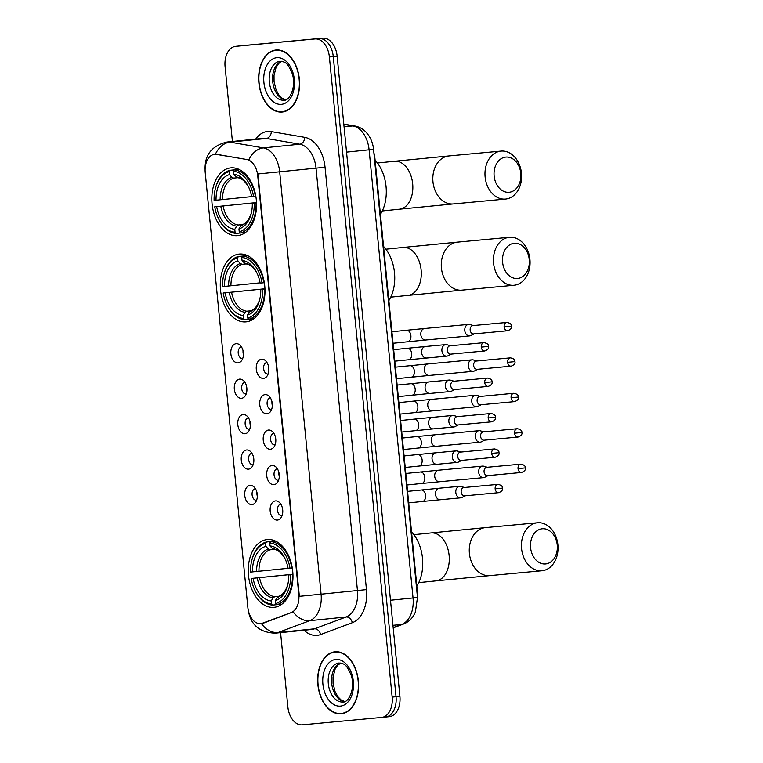 <?xml version="1.0" encoding="UTF-8"?>
<svg xmlns="http://www.w3.org/2000/svg" width="763" height="763" viewBox="0 0 763 763"><rect width="100%" height="100%" fill="white"/><g stroke="black" fill="none" stroke-linecap="round" stroke-linejoin="round"><path stroke-width="1.14" d="M245.953 321.862A34.058 22.203 -95.8 0 0 246.067 321.852A34.058 22.203 -95.8 0 0 264.732 285.81A34.058 22.203 -95.8 0 0 239.305 254.069A34.058 22.203 -95.8 0 0 239.191 254.079A34.058 22.203 -95.8 0 0 220.526 290.121A34.058 22.203 -95.8 0 0 245.953 321.862M237.503 235.653A34.058 22.203 -95.8 0 0 237.617 235.643A34.058 22.203 -95.8 0 0 256.282 199.61A34.058 22.203 -95.8 0 0 230.855 167.87A34.058 22.203 -95.8 0 0 230.741 167.879A34.058 22.203 -95.8 0 0 212.076 203.912A34.058 22.203 -95.8 0 0 237.503 235.653M273.946 607.329A34.058 22.203 -95.8 0 0 274.06 607.319A34.058 22.203 -95.8 0 0 292.725 571.287A34.058 22.203 -95.8 0 0 267.298 539.546A34.058 22.203 -95.8 0 0 267.184 539.555A34.058 22.203 -95.8 0 0 248.519 575.588A34.058 22.203 -95.8 0 0 273.946 607.329M275.51 500.9A9.642 6.285 84.2 0 1 278.848 501.949A9.642 6.285 84.2 0 1 280.507 518.373A9.642 6.285 84.2 0 1 277.389 520.08A9.642 6.285 84.2 0 1 270.188 511.076A9.642 6.285 84.2 0 1 275.51 500.9M280.87 504.229A5.78 3.767 -95.8 0 0 280.736 504.238A5.78 3.767 -95.8 0 0 277.541 510.361A5.78 3.767 -95.8 0 0 281.862 515.75A5.78 3.767 -95.8 0 0 281.881 515.75A5.78 3.767 -95.8 0 0 282.043 515.731M272.038 465.468A9.642 6.285 84.2 0 1 275.367 466.517A9.642 6.285 84.2 0 1 277.036 482.95A9.642 6.285 84.2 0 1 273.917 484.648A9.642 6.285 84.2 0 1 266.716 475.645A9.642 6.285 84.2 0 1 272.038 465.468M277.398 468.806A5.78 3.767 -95.8 0 0 277.255 468.816A5.78 3.767 -95.8 0 0 274.07 474.929A5.78 3.767 -95.8 0 0 278.39 480.328A5.78 3.767 -95.8 0 0 278.409 480.318A5.78 3.767 -95.8 0 0 278.562 480.299M268.566 430.036A9.642 6.285 84.2 0 1 271.895 431.095A9.642 6.285 84.2 0 1 273.564 447.519A9.642 6.285 84.2 0 1 270.445 449.226A9.642 6.285 84.2 0 1 263.245 440.213A9.642 6.285 84.2 0 1 268.566 430.036M273.927 433.374A5.78 3.767 -95.8 0 0 273.783 433.384A5.78 3.767 -95.8 0 0 270.598 439.507A5.78 3.767 -95.8 0 0 274.909 444.896A5.78 3.767 -95.8 0 0 274.938 444.896A5.78 3.767 -95.8 0 0 275.09 444.877M265.085 394.614A9.642 6.285 84.2 0 1 268.423 395.663A9.642 6.285 84.2 0 1 270.092 412.087A9.642 6.285 84.2 0 1 266.974 413.794A9.642 6.285 84.2 0 1 259.773 404.791A9.642 6.285 84.2 0 1 265.085 394.614M270.455 397.943A5.78 3.767 -95.8 0 0 270.312 397.952A5.78 3.767 -95.8 0 0 267.126 404.075A5.78 3.767 -95.8 0 0 271.437 409.464A5.78 3.767 -95.8 0 0 271.456 409.464A5.78 3.767 -95.8 0 0 271.618 409.445M261.614 359.182A9.642 6.285 84.2 0 1 264.952 360.231A9.642 6.285 84.2 0 1 266.611 376.664A9.642 6.285 84.2 0 1 263.493 378.372A9.642 6.285 84.2 0 1 256.301 369.359A9.642 6.285 84.2 0 1 261.614 359.182M266.974 362.52A5.78 3.767 -95.8 0 0 266.84 362.53A5.78 3.767 -95.8 0 0 266.821 362.53A5.78 3.767 -95.8 0 0 263.645 368.653A5.78 3.767 -95.8 0 0 267.966 374.042A5.78 3.767 -95.8 0 0 267.985 374.042A5.78 3.767 -95.8 0 0 268.147 374.013M250.073 485.392A9.642 6.285 84.2 0 1 253.411 486.451A9.642 6.285 84.2 0 1 255.08 502.874A9.642 6.285 84.2 0 1 251.952 504.581A9.642 6.285 84.2 0 1 244.761 495.569A9.642 6.285 84.2 0 1 250.073 485.392M255.433 488.73A5.78 3.767 -95.8 0 0 255.3 488.74A5.78 3.767 -95.8 0 0 255.281 488.74A5.78 3.767 -95.8 0 0 252.105 494.863A5.78 3.767 -95.8 0 0 256.425 500.251A5.78 3.767 -95.8 0 0 256.444 500.251A5.78 3.767 -95.8 0 0 256.606 500.232M246.602 449.97A9.642 6.285 84.2 0 1 249.94 451.019A9.642 6.285 84.2 0 1 251.599 467.442A9.642 6.285 84.2 0 1 248.48 469.15A9.642 6.285 84.2 0 1 241.28 460.146A9.642 6.285 84.2 0 1 246.602 449.97M251.962 453.298A5.78 3.767 -95.8 0 0 251.828 453.308A5.78 3.767 -95.8 0 0 251.809 453.317A5.78 3.767 -95.8 0 0 248.633 459.431A5.78 3.767 -95.8 0 0 252.954 464.82A5.78 3.767 -95.8 0 0 252.973 464.82A5.78 3.767 -95.8 0 0 253.135 464.801M243.13 414.538A9.642 6.285 84.2 0 1 246.459 415.587A9.642 6.285 84.2 0 1 248.128 432.02A9.642 6.285 84.2 0 1 245.009 433.727A9.642 6.285 84.2 0 1 237.808 424.714A9.642 6.285 84.2 0 1 243.13 414.538M248.49 417.876A5.78 3.767 -95.8 0 0 248.347 417.886A5.78 3.767 -95.8 0 0 248.328 417.886A5.78 3.767 -95.8 0 0 245.161 424.009A5.78 3.767 -95.8 0 0 249.482 429.397A5.78 3.767 -95.8 0 0 249.501 429.397A5.78 3.767 -95.8 0 0 249.654 429.369M239.658 379.106A9.642 6.285 84.2 0 1 242.987 380.165A9.642 6.285 84.2 0 1 244.656 396.588A9.642 6.285 84.2 0 1 241.537 398.296A9.642 6.285 84.2 0 1 234.336 389.283A9.642 6.285 84.2 0 1 239.658 379.106M245.018 382.444A5.78 3.767 -95.8 0 0 244.875 382.454A5.78 3.767 -95.8 0 0 241.69 388.577A5.78 3.767 -95.8 0 0 246.001 393.966A5.78 3.767 -95.8 0 0 246.029 393.966A5.78 3.767 -95.8 0 0 246.182 393.946M236.177 343.684A9.642 6.285 84.2 0 1 239.515 344.733A9.642 6.285 84.2 0 1 241.184 361.157A9.642 6.285 84.2 0 1 238.066 362.864A9.642 6.285 84.2 0 1 230.865 353.86A9.642 6.285 84.2 0 1 236.177 343.684M241.547 347.022A5.78 3.767 -95.8 0 0 241.404 347.031A5.78 3.767 -95.8 0 0 238.218 353.145A5.78 3.767 -95.8 0 0 242.529 358.534A5.78 3.767 -95.8 0 0 242.548 358.534A5.78 3.767 -95.8 0 0 242.71 358.515M262.739 623.218A17.349 11.311 84.2 0 1 260.87 623.657A17.349 11.311 84.2 0 1 260.812 623.657A17.349 11.311 84.2 0 1 247.851 607.443L205.218 172.581A17.349 11.311 84.2 0 1 214.727 154.269A17.349 11.311 84.2 0 1 216.768 154.345L246.745 159.515A17.349 11.311 84.2 0 1 257.722 175.652L298.81 594.72A17.349 11.311 84.2 0 1 291.17 612.594L261.385 623.6M373.899 152.915A19.275 12.57 84.2 0 1 374.9 158.151L417.075 588.378A19.275 12.57 84.2 0 1 417.113 593.7M243.445 354.49A5.78 3.767 84.2 0 1 243.073 350.818M246.916 389.912A5.78 3.767 84.2 0 1 246.544 386.24M250.388 425.344A5.78 3.767 84.2 0 1 250.016 421.672M253.869 460.776A5.78 3.767 84.2 0 1 253.497 457.104M257.341 496.198A5.78 3.767 84.2 0 1 256.969 492.526M268.881 369.988A5.78 3.767 84.2 0 1 268.509 366.316M272.353 405.42A5.78 3.767 84.2 0 1 271.981 401.748M275.825 440.842A5.78 3.767 84.2 0 1 275.453 437.17M279.296 476.274A5.78 3.767 84.2 0 1 278.924 472.602M282.777 511.706A5.78 3.767 84.2 0 1 282.405 508.034M341.166 713.796A31.169 20.324 -95.8 0 0 341.271 713.786A31.169 20.324 -95.8 0 0 358.352 680.806A31.169 20.324 -95.8 0 0 335.081 651.764A31.169 20.324 -95.8 0 0 334.976 651.774A31.169 20.324 -95.8 0 0 317.894 684.745A31.169 20.324 -95.8 0 0 341.166 713.796M282.157 112.027A31.169 20.324 -95.8 0 0 282.272 112.018A31.169 20.324 -95.8 0 0 299.344 79.037A31.169 20.324 -95.8 0 0 276.082 49.996A31.169 20.324 -95.8 0 0 275.977 50.005A31.169 20.324 -95.8 0 0 258.895 82.976A31.169 20.324 -95.8 0 0 282.157 112.027M381.653 717.43L385.401 717.058A19.275 12.57 -95.8 0 0 385.468 717.048A19.275 12.57 -95.8 0 0 396.035 696.695L333.269 56.557A19.275 12.57 -95.8 0 0 318.867 38.541L239.601 45.942A19.275 12.57 -95.8 0 0 239.534 45.952A19.275 12.57 -95.8 0 0 239.468 45.961M215.3 154.212L248.852 159.849A22.489 16.776 -80.2 0 1 263.416 147.898A25.704 16.757 84.2 0 1 279.678 171.809L257.951 173.954L299.363 596.332L321.089 594.186A25.704 16.757 84.2 0 1 309.768 620.672A22.489 16.805 -110.5 0 1 293.173 611.869L263.445 623.142M260.87 623.657L261.413 623.6A22.489 16.805 -110.5 0 0 278.094 632.508A25.704 16.757 84.2 0 1 275.319 633.156A25.704 16.757 84.2 0 1 275.233 633.166M280.574 632.622L287.851 706.834A19.275 12.57 -95.8 0 0 302.253 724.85L381.519 717.449A19.275 12.57 -95.8 0 0 381.586 717.439A19.275 12.57 -95.8 0 0 392.153 697.096L329.387 56.948A19.275 12.57 -95.8 0 0 314.995 38.942L235.719 46.343A19.275 12.57 -95.8 0 0 235.662 46.343A19.275 12.57 -95.8 0 0 225.085 66.696L232.419 141.479M277.923 49.948A31.169 20.324 -95.8 0 0 276.988 50.224M283.216 111.598A31.169 20.324 -95.8 0 0 284.189 111.675M336.931 651.716A31.169 20.324 -95.8 0 0 335.987 651.993M342.225 713.367A31.169 20.324 -95.8 0 0 343.197 713.443M385.534 717.039L389.273 716.657A19.275 12.57 -95.8 0 0 389.34 716.657A19.275 12.57 -95.8 0 0 399.907 696.304L337.141 56.166A19.275 12.57 -95.8 0 0 322.749 38.15L243.473 45.551A19.275 12.57 -95.8 0 0 243.416 45.561A19.275 12.57 -95.8 0 0 243.349 45.57M385.401 717.058A19.275 12.57 -95.8 0 0 385.468 717.048A19.275 12.57 -95.8 0 0 396.035 696.695L333.269 56.557A19.275 12.57 -95.8 0 0 318.867 38.541L239.601 45.942A19.275 12.57 -95.8 0 0 239.534 45.952L235.662 46.343M335.119 652.079A30.844 20.115 -95.8 0 0 335.014 652.088A30.844 20.115 -95.8 0 0 318.104 684.726A30.844 20.115 -95.8 0 0 341.137 713.472A30.844 20.115 -95.8 0 0 341.242 713.462A30.844 20.115 -95.8 0 0 358.143 680.825A30.844 20.115 -95.8 0 0 335.119 652.079M276.111 50.31A30.844 20.115 -95.8 0 0 276.006 50.32A30.844 20.115 -95.8 0 0 259.105 82.957A30.844 20.115 -95.8 0 0 282.129 111.703A30.844 20.115 -95.8 0 0 282.234 111.694A30.844 20.115 -95.8 0 0 299.134 79.056A30.844 20.115 -95.8 0 0 276.111 50.31M557.238 545.011A17.673 13.4 84.7 0 0 542.178 528.778A17.673 13.4 84.7 0 0 530.581 547.71A17.673 13.4 84.7 0 0 545.631 563.943A17.673 13.4 84.7 0 0 557.238 545.011M521.558 548.597A24.092 18.264 -95.3 0 1 537.495 522.76A24.092 18.264 -95.3 0 1 557.906 544.906A24.092 18.264 -95.3 0 1 541.978 570.743A24.092 18.264 -95.3 0 1 521.558 548.597M292.954 574.568L290.684 574.787A30.587 19.943 -95.8 0 1 275.681 603.514L275.386 600.557A27.63 18.016 -95.8 0 0 287.46 585.898A27.63 18.016 -95.8 0 0 288.757 574.968L292.944 574.529M276.74 604.668L272.601 605.097L271.504 603.905A30.587 19.943 -95.8 0 1 255.128 590.696A30.587 19.943 -95.8 0 1 251.189 578.478L292.935 574.243M251.981 559.651A30.587 19.943 -95.8 0 1 265.572 543.361L266.411 541.978A31.874 20.782 -95.8 0 0 252.162 558.974L251.981 559.651A30.587 19.943 -95.8 0 0 250.56 572.088L288.08 568.311M266.411 541.978L275.453 541.062M275.51 541.091L270.588 541.587L269.74 542.97A30.587 19.943 -95.8 0 1 290.054 568.397L291.867 568.216A31.874 20.782 -95.8 0 0 270.588 541.587M275.681 603.514L276.769 604.706A31.874 20.782 -95.8 0 0 292.496 574.615M276.769 604.706L281.862 604.191M265.572 543.361L265.858 546.318A27.63 18.016 -95.8 0 0 252.496 571.907M290.054 568.397L288.128 568.578A27.63 18.016 -95.8 0 0 284.618 557.848A27.63 18.016 -95.8 0 0 270.035 545.936L269.74 542.97M288.757 574.968L290.684 574.787M273.965 549.408L270.15 549.789L268.347 549.017L265.858 546.318M270.035 545.936L272.515 548.635L274.318 549.398M278.924 596.294L277.303 597.41L275.386 600.557M416.856 586.051A35.346 23.043 -95.8 0 0 411.543 531.916M255.128 590.696L255.452 591.315A31.874 20.782 -95.8 0 0 272.601 605.097M251.189 578.478L253.116 578.297A27.63 18.016 -95.8 0 0 271.218 600.948L271.504 603.905M292.935 574.281L253.116 578.297M271.218 600.948L273.125 597.801L274.747 596.685L278.867 596.265M529.245 259.534A17.673 13.4 84.7 0 0 514.195 243.302A17.673 13.4 84.7 0 0 502.588 262.243A17.673 13.4 84.7 0 0 517.638 278.476A17.673 13.4 84.7 0 0 529.245 259.534M493.566 263.121A24.092 18.264 -95.3 0 1 509.503 237.283A24.092 18.264 -95.3 0 1 529.923 259.43A24.092 18.264 -95.3 0 1 513.985 285.267A24.092 18.264 -95.3 0 1 493.566 263.121M264.961 289.091L262.691 289.32A30.587 19.943 -95.8 0 1 247.689 318.047L247.393 315.081A27.63 18.016 -95.8 0 0 259.477 300.422A27.63 18.016 -95.8 0 0 260.765 289.501L264.961 289.053M248.757 319.201L244.608 319.621L243.511 318.429A30.587 19.943 -95.8 0 1 227.136 305.219A30.587 19.943 -95.8 0 1 223.197 293.011L264.942 288.767M223.988 274.175A30.587 19.943 -95.8 0 1 237.579 257.884L238.418 256.502A31.874 20.782 -95.8 0 0 224.179 273.497L223.988 274.175A30.587 19.943 -95.8 0 0 222.567 286.611L260.088 282.844M238.418 256.502L247.46 255.586M247.517 255.615L242.596 256.11L241.747 257.503A30.587 19.943 -95.8 0 1 262.071 282.92L263.874 282.749A31.874 20.782 -95.8 0 0 242.596 256.11M247.689 318.047L248.786 319.23A31.874 20.782 -95.8 0 0 264.503 289.139M248.786 319.23L253.869 318.715M237.579 257.884L237.865 260.851A27.63 18.016 -95.8 0 0 224.503 286.43M262.071 282.92L260.135 283.102A27.63 18.016 -95.8 0 0 256.626 272.381A27.63 18.016 -95.8 0 0 242.043 260.46L241.747 257.503M260.765 289.501L262.691 289.32M245.982 263.931L242.157 264.322L240.355 263.55L237.865 260.851M242.043 260.46L244.522 263.159L246.335 263.931M250.932 310.818L249.31 311.933L247.393 315.081M388.863 300.574A35.346 23.043 -95.8 0 0 383.551 246.449M227.136 305.219L227.46 305.849A31.874 20.782 -95.8 0 0 244.608 319.621M223.197 293.011L225.123 292.83A27.63 18.016 -95.8 0 0 243.225 315.472L243.511 318.429M264.952 288.805L225.123 292.83M243.225 315.472L245.133 312.325L246.754 311.209L250.884 310.789M520.795 173.325A17.673 13.4 84.7 0 0 505.735 157.092A17.673 13.4 84.7 0 0 494.138 176.034A17.673 13.4 84.7 0 0 509.188 192.266A17.673 13.4 84.7 0 0 520.795 173.325M485.115 176.921A24.092 18.264 -95.3 0 1 501.053 151.084A24.092 18.264 -95.3 0 1 521.463 173.23A24.092 18.264 -95.3 0 1 505.535 199.067A24.092 18.264 -95.3 0 1 485.115 176.921M256.511 202.891L254.241 203.111A30.587 19.943 -95.8 0 1 239.239 231.838L238.943 228.881A27.63 18.016 -95.8 0 0 251.017 214.222A27.63 18.016 -95.8 0 0 252.315 203.292L256.502 202.853M240.297 232.992L236.158 233.411L235.061 232.229A30.587 19.943 -95.8 0 1 218.685 219.019A30.587 19.943 -95.8 0 1 214.746 206.802L256.492 202.567M215.538 187.975A30.587 19.943 -95.8 0 1 229.129 171.685L229.968 170.302A31.874 20.782 -95.8 0 0 215.719 187.297L215.538 187.975A30.587 19.943 -95.8 0 0 214.117 200.411L251.637 196.635M229.968 170.302L239.01 169.386M239.067 169.415L234.146 169.911L233.297 171.293A30.587 19.943 -95.8 0 1 253.612 196.72L255.424 196.539A31.874 20.782 -95.8 0 0 234.146 169.911M239.239 231.838L240.326 233.03A31.874 20.782 -95.8 0 0 256.053 202.939M240.326 233.03L245.419 232.505M229.129 171.685L229.415 174.641A27.63 18.016 -95.8 0 0 216.043 200.23M253.612 196.72L251.685 196.902A27.63 18.016 -95.8 0 0 248.175 186.172A27.63 18.016 -95.8 0 0 233.592 174.25L233.297 171.293M252.315 203.292L254.241 203.111M237.522 177.731L233.707 178.113L231.904 177.34L229.415 174.641M233.592 174.25L236.072 176.949L237.875 177.722M242.472 224.618L240.86 225.734L238.943 228.881M380.413 214.374A35.346 23.043 -95.8 0 0 375.1 160.24M218.685 219.019L219.01 219.639A31.874 20.782 -95.8 0 0 236.158 233.411M214.746 206.802L216.673 206.62A27.63 18.016 -95.8 0 0 234.775 229.272L235.061 232.229M256.492 202.605L216.673 206.62M234.775 229.272L236.683 226.125L238.304 224.999L242.424 224.589M487.299 467.271L483.799 466.231A5.78 4.387 84.7 0 0 482.512 466.107A5.78 4.387 84.7 0 0 478.687 472.307A5.78 4.387 84.7 0 0 483.589 477.619A5.78 4.387 84.7 0 0 483.608 477.619A5.78 4.387 84.7 0 0 484.829 477.247L488.082 475.587M482.512 466.107A5.78 4.387 84.7 0 0 482.483 466.107L438.534 470.208A5.78 4.387 84.7 0 0 434.71 476.408A5.78 4.387 84.7 0 0 434.757 476.77A5.78 4.387 84.7 0 0 439.612 481.73L421.624 483.484A5.78 3.767 84.2 0 1 421.605 483.484A5.78 3.767 84.2 0 0 424.819 477.743A5.78 3.767 84.2 0 0 420.47 471.973A5.78 3.767 84.2 0 1 420.47 471.973A5.78 3.767 84.2 0 0 420.432 471.982M518.029 468.616A4.177 3.166 84.7 0 1 520.795 464.142L486.832 467.309A4.177 3.166 84.7 0 0 486.813 467.318A4.177 3.166 84.7 0 0 484.066 471.792A4.177 3.166 84.7 0 0 487.605 475.626A4.177 3.166 84.7 0 0 487.624 475.626L521.568 472.459C524.629 471.248 525.888 469.722 525.335 467.891L518.029 468.616A4.177 3.166 84.7 0 0 521.568 472.459M483.828 431.839L480.328 430.809A5.78 4.387 84.7 0 0 479.04 430.675A5.78 4.387 84.7 0 0 475.215 436.875A5.78 4.387 84.7 0 0 480.108 442.187A5.78 4.387 84.7 0 0 480.137 442.187A5.78 4.387 84.7 0 0 481.358 441.825L484.6 440.156M479.04 430.675A5.78 4.387 84.7 0 0 479.011 430.675L435.063 434.776A5.78 4.387 84.7 0 0 431.238 440.985A5.78 4.387 84.7 0 0 431.286 441.338A5.78 4.387 84.7 0 0 436.14 446.298L418.143 448.053A5.78 3.767 84.2 0 1 418.124 448.062A5.78 3.767 84.2 0 0 421.348 442.311A5.78 3.767 84.2 0 0 416.999 436.55A5.78 3.767 84.2 0 1 416.979 436.55A5.78 3.767 84.2 0 1 416.999 436.55L402.339 438.038M514.558 433.193A4.177 3.166 84.7 0 0 518.096 437.027C521.158 435.816 522.407 434.3 521.863 432.459L514.558 433.193A4.177 3.166 84.7 0 1 517.324 428.711L483.361 431.887A4.177 3.166 84.7 0 0 483.341 431.887A4.177 3.166 84.7 0 0 480.595 436.36A4.177 3.166 84.7 0 0 484.133 440.203A4.177 3.166 84.7 0 0 484.152 440.203M480.356 396.417L476.856 395.377A5.78 4.387 84.7 0 0 475.559 395.244A5.78 4.387 84.7 0 0 471.734 401.443A5.78 4.387 84.7 0 0 476.637 406.765A5.78 4.387 84.7 0 0 476.665 406.755A5.78 4.387 84.7 0 0 477.886 406.393L481.129 404.733M475.559 395.244A5.78 4.387 84.7 0 0 475.54 395.253L431.591 399.354A5.78 4.387 84.7 0 0 427.766 405.554A5.78 4.387 84.7 0 0 427.805 405.916A5.78 4.387 84.7 0 0 432.669 410.866L414.671 412.63A5.78 3.767 84.2 0 1 414.652 412.63M511.086 397.761A4.177 3.166 84.7 0 0 514.624 401.605C517.676 400.394 518.935 398.868 518.392 397.037L511.086 397.761A4.177 3.166 84.7 0 1 513.842 393.288L479.889 396.455A4.177 3.166 84.7 0 0 479.87 396.455A4.177 3.166 84.7 0 0 477.123 400.937A4.177 3.166 84.7 0 0 480.661 404.771A4.177 3.166 84.7 0 0 480.68 404.771M476.875 360.985L473.384 359.945A5.78 4.387 84.7 0 0 472.087 359.821A5.78 4.387 84.7 0 0 472.059 359.821A5.78 4.387 84.7 0 0 468.263 366.021A5.78 4.387 84.7 0 0 473.165 371.333A5.78 4.387 84.7 0 0 473.194 371.333A5.78 4.387 84.7 0 0 474.414 370.971L477.657 369.302M507.605 362.33A4.177 3.166 84.7 0 1 510.371 357.857L476.408 361.023A4.177 3.166 84.7 0 0 476.389 361.033A4.177 3.166 84.7 0 0 473.651 365.506A4.177 3.166 84.7 0 0 477.19 369.349A4.177 3.166 84.7 0 0 477.209 369.34L511.153 366.173C514.205 364.962 515.464 363.436 514.92 361.605L507.605 362.33A4.177 3.166 84.7 0 0 511.153 366.173M473.403 325.553L469.903 324.523A5.78 4.387 84.7 0 0 468.616 324.389A5.78 4.387 84.7 0 0 468.587 324.389A5.78 4.387 84.7 0 0 464.791 330.589A5.78 4.387 84.7 0 0 469.693 335.901A5.78 4.387 84.7 0 0 469.722 335.901A5.78 4.387 84.7 0 0 470.933 335.539L474.185 333.87M504.133 326.907A4.177 3.166 84.7 0 1 506.899 322.425L472.936 325.601A4.177 3.166 84.7 0 0 472.917 325.601A4.177 3.166 84.7 0 0 470.17 330.074A4.177 3.166 84.7 0 0 473.718 333.917A4.177 3.166 84.7 0 0 473.737 333.917L507.672 330.741C510.733 329.53 511.992 328.014 511.439 326.183L504.133 326.907A4.177 3.166 84.7 0 0 507.672 330.741M464.419 487.481L460.919 486.441A5.78 4.387 84.7 0 0 459.622 486.317A5.78 4.387 84.7 0 0 455.807 492.516A5.78 4.387 84.7 0 0 460.699 497.829A5.78 4.387 84.7 0 0 460.728 497.829A5.78 4.387 84.7 0 0 461.949 497.466L465.192 495.797M459.622 486.317A5.78 4.387 84.7 0 0 459.603 486.317L439.345 488.206A5.78 4.387 84.7 0 0 435.53 494.414A5.78 4.387 84.7 0 0 435.568 494.767A5.78 4.387 84.7 0 0 440.423 499.727L422.435 501.482A5.78 3.767 84.2 0 1 422.416 501.482A5.78 3.767 84.2 0 0 425.63 495.74A5.78 3.767 84.2 0 0 421.281 489.98A5.78 3.767 84.2 0 1 421.281 489.98A5.78 3.767 84.2 0 0 421.243 489.98M495.149 488.835A4.177 3.166 84.7 0 0 498.687 492.669C501.739 491.458 502.998 489.941 502.455 488.101L495.149 488.835A4.177 3.166 84.7 0 1 497.905 484.352L463.952 487.528A4.177 3.166 84.7 0 0 463.933 487.528A4.177 3.166 84.7 0 0 461.186 492.001A4.177 3.166 84.7 0 0 464.724 495.845A4.177 3.166 84.7 0 0 464.743 495.845M460.938 452.049L457.447 451.019A5.78 4.387 84.7 0 0 456.15 450.885A5.78 4.387 84.7 0 0 452.325 457.085A5.78 4.387 84.7 0 0 457.228 462.407A5.78 4.387 84.7 0 0 457.256 462.397A5.78 4.387 84.7 0 0 458.477 462.035L461.72 460.375M456.15 450.885A5.78 4.387 84.7 0 0 456.121 450.885L435.873 452.783A5.78 4.387 84.7 0 0 432.049 458.983A5.78 4.387 84.7 0 0 432.096 459.345A5.78 4.387 84.7 0 0 436.951 464.295L418.963 466.059A5.78 3.767 84.2 0 1 418.944 466.059M491.677 453.403A4.177 3.166 84.7 0 0 495.216 457.247C498.268 456.036 499.527 454.51 498.983 452.678L491.677 453.403A4.177 3.166 84.7 0 1 494.434 448.93L460.471 452.097A4.177 3.166 84.7 0 0 460.451 452.097A4.177 3.166 84.7 0 0 457.714 456.579A4.177 3.166 84.7 0 0 461.253 460.413A4.177 3.166 84.7 0 0 461.272 460.413M457.466 416.627L453.966 415.587A5.78 4.387 84.7 0 0 452.678 415.463A5.78 4.387 84.7 0 0 452.65 415.463A5.78 4.387 84.7 0 0 448.854 421.662A5.78 4.387 84.7 0 0 453.756 426.975A5.78 4.387 84.7 0 0 453.785 426.975A5.78 4.387 84.7 0 0 454.996 426.612L458.248 424.943M488.196 417.971A4.177 3.166 84.7 0 1 490.962 413.498L456.999 416.665A4.177 3.166 84.7 0 0 456.98 416.674A4.177 3.166 84.7 0 0 454.243 421.147A4.177 3.166 84.7 0 0 457.781 424.981A4.177 3.166 84.7 0 0 457.8 424.981L491.734 421.815C494.796 420.604 496.055 419.078 495.502 417.247L488.196 417.971A4.177 3.166 84.7 0 0 491.734 421.815M453.995 381.195L450.494 380.165A5.78 4.387 84.7 0 0 449.207 380.031A5.78 4.387 84.7 0 0 449.178 380.031A5.78 4.387 84.7 0 0 445.382 386.231A5.78 4.387 84.7 0 0 450.284 391.543A5.78 4.387 84.7 0 0 450.304 391.543A5.78 4.387 84.7 0 0 451.524 391.181L454.767 389.511M484.724 382.549A4.177 3.166 84.7 0 1 487.49 378.066L453.527 381.242A4.177 3.166 84.7 0 0 453.508 381.242A4.177 3.166 84.7 0 0 450.761 385.716A4.177 3.166 84.7 0 0 454.3 389.559A4.177 3.166 84.7 0 0 454.319 389.559L488.263 386.383C491.324 385.172 492.574 383.655 492.03 381.824L484.724 382.549A4.177 3.166 84.7 0 0 488.263 386.383M450.523 345.773L447.023 344.733A5.78 4.387 84.7 0 0 445.735 344.599A5.78 4.387 84.7 0 0 445.706 344.609A5.78 4.387 84.7 0 0 441.911 350.799A5.78 4.387 84.7 0 0 446.803 356.121A5.78 4.387 84.7 0 0 446.832 356.121A5.78 4.387 84.7 0 0 448.053 355.749L451.295 354.089M481.253 347.117A4.177 3.166 84.7 0 1 484.009 342.644L450.056 345.811A4.177 3.166 84.7 0 0 450.036 345.811A4.177 3.166 84.7 0 0 447.29 350.293A4.177 3.166 84.7 0 0 450.828 354.127A4.177 3.166 84.7 0 0 450.847 354.127L484.791 350.961C487.853 349.75 489.102 348.224 488.558 346.392L481.253 347.117A4.177 3.166 84.7 0 0 484.791 350.961M298.81 594.72L299.287 594.673M291.17 612.594L291.876 612.527M257.722 175.652L258.199 175.595M246.745 159.515L247.45 159.438M216.768 154.345L217.474 154.279M416.598 588.426L417.075 588.378M374.414 158.199L374.9 158.151M255.681 139.124A32.132 20.954 84.2 0 1 267.651 131.446A32.132 20.954 84.2 0 1 271.313 131.598L304.723 137.35A32.132 20.954 84.2 0 1 325.048 167.231L366.459 589.618A32.132 20.954 84.2 0 1 352.315 622.713L320.632 634.549A32.132 20.954 84.2 0 1 304.008 630.238M263.426 138.341A25.704 16.757 -95.8 0 0 263.34 138.341L226.993 142.032A25.704 16.757 84.2 0 1 227.078 142.023A25.704 16.757 84.2 0 1 230.016 142.147L263.416 147.898L299.764 144.207L266.363 138.456A25.704 16.757 -95.8 0 0 263.426 138.341M311.581 629.475A25.704 16.757 -95.8 0 0 311.666 629.465A25.704 16.757 -95.8 0 0 314.442 628.817L346.125 616.981A25.704 16.757 -95.8 0 0 357.446 590.495L316.025 168.118A25.704 16.757 -95.8 0 0 299.764 144.207A6.428 4.797 99.8 0 0 304.723 137.35M352.315 622.713A6.428 4.797 69.5 0 0 346.125 616.981L309.768 620.672L278.094 632.508L314.442 628.817A6.428 4.797 69.5 0 1 320.632 634.549M325.048 167.231L279.678 171.809L321.089 594.186L366.459 589.618M214.727 154.269L215.395 154.202A22.489 16.776 -80.2 0 1 230.016 142.147L266.363 138.456A6.428 4.797 99.8 0 0 271.313 131.598M235.719 46.343L243.473 45.551M392.153 697.096L399.907 696.304M329.387 56.948L337.141 56.166M314.995 38.942L322.749 38.15M393.174 627.615L401.719 624.43L392.955 625.317M417.485 597.477L413.041 597.954L369.101 149.825A25.704 16.757 -95.8 0 0 352.84 125.924A12.847 9.585 -80.2 0 1 354.805 125.99C359.163 126.801 362.911 128.861 366.059 132.161L368.548 135.232C371.362 139.419 373.031 144.131 373.546 149.348L417.485 597.477L415.368 612.184L413.536 615.674C411.057 619.594 407.728 622.37 403.532 624.01A12.847 9.604 -110.5 0 1 401.719 624.43A25.704 16.757 -95.8 0 0 413.041 597.954L390.494 600.243M343.836 124.369L352.84 125.924L344.075 126.811M373.546 149.348L346.555 152.114M340.641 663.037A19.59 12.771 -95.8 0 0 331.714 683.429A19.59 12.771 -95.8 0 0 344.561 701.607M342.94 701.979A19.59 12.771 -95.8 0 0 343.007 701.97C348.128 703.133 355.844 688.798 351.18 675.274C345.792 662.532 343.531 664.048 339.106 662.99A19.59 12.771 -95.8 0 0 339.058 662.999A19.59 12.771 -95.8 0 0 328.319 683.724A19.59 12.771 -95.8 0 0 342.94 701.979M335.834 659.451A23.443 15.289 -95.8 0 0 322.902 684.201A23.443 15.289 -95.8 0 0 340.412 706.109A23.443 15.289 -95.8 0 0 353.345 681.359A23.443 15.289 -95.8 0 0 335.834 659.451M281.642 61.269A19.59 12.771 -95.8 0 0 272.715 81.66A19.59 12.771 -95.8 0 0 285.553 99.839M283.941 100.201A19.59 12.771 -95.8 0 0 284.008 100.201C289.129 101.365 296.845 87.03 292.181 73.496C286.793 60.763 284.523 62.27 280.097 61.221L280.05 61.231A19.59 12.771 -95.8 0 0 280.05 61.231A19.59 12.771 -95.8 0 0 269.32 81.956A19.59 12.771 -95.8 0 0 283.941 100.201M276.835 57.683A23.443 15.289 -95.8 0 0 263.903 82.433A23.443 15.289 -95.8 0 0 281.404 104.34A23.443 15.289 -95.8 0 0 294.337 79.59A23.443 15.289 -95.8 0 0 276.835 57.683M430.952 532.946A24.092 15.718 84.2 0 1 431.038 532.936L485.344 527.624A24.092 18.264 84.7 0 0 469.407 553.461A24.092 18.264 84.7 0 0 489.827 575.617L435.902 580.881A24.092 15.718 84.2 0 1 435.826 580.891M413.88 534.682L431.038 532.936A24.092 15.718 84.2 0 1 431.124 532.927A24.092 15.718 84.2 0 1 449.121 555.445A24.092 15.718 84.2 0 1 435.902 580.881L418.753 582.627M268.347 549.017A24.712 16.118 -95.8 0 0 256.597 571.506M284.981 558.592A24.712 16.118 -95.8 0 0 272.515 548.635M277.303 597.41A24.712 16.118 -95.8 0 0 287.67 585.097M270.15 549.789A23.777 15.508 -95.8 0 0 258.924 571.277M257.226 577.896A24.712 16.118 -95.8 0 0 273.125 597.801M259.554 577.667A23.777 15.508 -95.8 0 0 274.747 596.685M402.969 247.47A24.092 15.718 84.2 0 1 403.045 247.46L457.352 242.157A24.092 18.264 84.7 0 0 441.415 267.994A24.092 18.264 84.7 0 0 461.834 290.14L407.909 295.415A24.092 15.718 84.2 0 1 407.833 295.415M385.897 249.205L403.045 247.46A24.092 15.718 84.2 0 1 403.131 247.46A24.092 15.718 84.2 0 1 421.128 269.978A24.092 15.718 84.2 0 1 407.909 295.415L390.761 297.15M240.355 263.55A24.712 16.118 -95.8 0 0 228.604 286.03M256.988 273.116A24.712 16.118 -95.8 0 0 244.522 263.159M249.31 311.933A24.712 16.118 -95.8 0 0 259.678 299.63M242.157 264.322A23.777 15.508 -95.8 0 0 230.931 285.801M229.234 292.429A24.712 16.118 -95.8 0 0 245.133 312.325M231.561 292.191A23.777 15.508 -95.8 0 0 246.754 311.209M394.509 161.27A24.092 15.718 84.2 0 1 394.595 161.26L448.902 155.948A24.092 18.264 84.7 0 0 432.964 181.785A24.092 18.264 84.7 0 0 453.384 203.931L399.459 209.205A24.092 15.718 84.2 0 1 399.383 209.215M377.437 162.996L394.595 161.26A24.092 15.718 84.2 0 1 394.671 161.251A24.092 15.718 84.2 0 1 412.669 183.769A24.092 15.718 84.2 0 1 399.459 209.205L382.311 210.95M231.904 177.34A24.712 16.118 -95.8 0 0 220.154 199.83M248.538 186.916A24.712 16.118 -95.8 0 0 236.072 176.949M240.86 225.734A24.712 16.118 -95.8 0 0 251.227 213.421M233.707 178.113A23.777 15.508 -95.8 0 0 222.481 199.591M220.784 206.22A24.712 16.118 -95.8 0 0 236.683 226.125M223.111 205.991A23.777 15.508 -95.8 0 0 238.304 224.999M398.868 402.606L413.508 401.119A5.78 3.767 84.2 0 1 413.508 401.119A5.78 3.767 84.2 0 1 413.527 401.119A5.78 3.767 84.2 0 1 417.876 406.889A5.78 3.767 84.2 0 1 414.671 412.63L399.993 414.118M395.387 367.175L410.027 365.696A5.78 3.767 84.2 0 1 410.027 365.696A5.78 3.767 84.2 0 1 410.055 365.687A5.78 3.767 84.2 0 1 414.395 371.457A5.78 3.767 84.2 0 1 411.2 377.199A5.78 3.767 84.2 0 1 411.181 377.199M410.027 365.696L428.119 363.922A5.78 4.387 84.7 0 0 424.295 370.122A5.78 4.387 84.7 0 0 424.333 370.484A5.78 4.387 84.7 0 0 429.188 375.444L396.522 378.686M391.915 331.752L406.555 330.265A5.78 3.767 84.2 0 1 406.555 330.265A5.78 3.767 84.2 0 1 406.574 330.265A5.78 3.767 84.2 0 1 410.923 336.025A5.78 3.767 84.2 0 1 407.728 341.767A5.78 3.767 84.2 0 1 407.709 341.776L393.05 343.264M406.555 330.265L424.638 328.5A5.78 4.387 84.7 0 0 420.814 334.699A5.78 4.387 84.7 0 0 420.861 335.062A5.78 4.387 84.7 0 0 425.716 340.012L407.728 341.767M404.094 455.94L417.79 454.548A5.78 3.767 84.2 0 1 417.79 454.548A5.78 3.767 84.2 0 1 417.809 454.548A5.78 3.767 84.2 0 1 422.158 460.318A5.78 3.767 84.2 0 1 418.963 466.059L405.22 467.452M400.623 420.508L414.319 419.116A5.78 3.767 84.2 0 1 414.319 419.116A5.78 3.767 84.2 0 1 414.338 419.116A5.78 3.767 84.2 0 1 418.687 424.886A5.78 3.767 84.2 0 1 415.482 430.628A5.78 3.767 84.2 0 1 415.463 430.628M452.678 415.463L432.402 417.351A5.78 4.387 84.7 0 0 428.577 423.551A5.78 4.387 84.7 0 0 428.625 423.913A5.78 4.387 84.7 0 0 433.479 428.873L401.748 432.02M397.141 385.086L410.847 383.694A5.78 3.767 84.2 0 1 410.847 383.694A5.78 3.767 84.2 0 1 410.866 383.694A5.78 3.767 84.2 0 1 415.215 389.454A5.78 3.767 84.2 0 1 412.01 395.196A5.78 3.767 84.2 0 1 411.991 395.205M449.207 380.031L428.93 381.92A5.78 4.387 84.7 0 0 425.105 388.129A5.78 4.387 84.7 0 0 425.144 388.481A5.78 4.387 84.7 0 0 430.008 393.441L398.276 396.598M407.347 348.262A5.78 3.767 84.2 0 1 407.375 348.262A5.78 3.767 84.2 0 1 407.394 348.262A5.78 3.767 84.2 0 1 411.734 354.032A5.78 3.767 84.2 0 1 408.539 359.774A5.78 3.767 84.2 0 1 408.52 359.774L446.803 356.121M445.735 344.599L425.458 346.497A5.78 4.387 84.7 0 0 421.634 352.697A5.78 4.387 84.7 0 0 421.672 353.059A5.78 4.387 84.7 0 0 426.527 358.009M248.252 609.971C250.474 624.725 259.439 632.46 275.128 633.176L311.666 629.465M226.993 142.032C211.723 145.762 204.436 155.08 205.113 169.996M381.586 717.439L389.34 716.657M243.416 45.561L239.534 45.952M343.808 124.092L354.805 125.99M403.532 624.01L393.203 627.863M340.775 663.066L337.618 665.307L335.071 669.237L333.03 677.182L333.059 683.352L335.11 691.698L337.866 696.686L341.071 699.938L344.685 701.559M337.904 651.802L335.014 652.088M344.132 713.167L341.242 713.462M281.776 61.298L278.619 63.539L276.063 67.468L274.022 75.413L274.051 81.584L276.111 89.92L278.867 94.917L282.072 98.169L285.677 99.791M278.905 50.034L276.006 50.32M285.133 111.398L282.234 111.694M485.344 527.624L537.495 522.76M285.343 559.269C281.728 552.965 277.923 549.675 273.927 549.398M287.889 584.363C285.572 591.344 282.472 595.35 278.562 596.361M489.827 575.617L541.978 570.743M457.352 242.157L509.503 237.283M257.35 273.803C253.736 267.498 249.93 264.208 245.934 263.931M259.897 298.886C257.589 305.877 254.48 309.873 250.569 310.894M461.834 290.14L513.985 285.267M448.902 155.948L501.053 151.084M248.9 187.593C245.285 181.289 241.48 177.998 237.484 177.722M251.447 212.677C249.129 219.668 246.029 223.673 242.119 224.684M453.384 203.931L505.535 199.067M405.811 473.461L438.534 470.208M406.937 484.972L421.624 483.484M439.612 481.73L483.589 477.619M520.795 464.142C524.019 464.772 525.535 466.021 525.335 467.891M435.063 434.776L416.979 436.55M403.465 449.55L418.143 448.053M436.14 446.298L480.108 442.187M518.096 437.027L484.133 440.203M517.324 428.711C520.547 429.35 522.064 430.599 521.863 432.459M431.591 399.354L413.508 401.119M432.669 410.866L476.637 406.765M514.624 401.605L480.661 404.771M513.842 393.288C517.076 393.918 518.592 395.167 518.392 397.037M428.119 363.922L472.087 359.821M429.188 375.444L473.165 371.333M510.371 357.857C513.594 358.486 515.111 359.735 514.92 361.605M424.638 328.5L468.616 324.389M425.716 340.012L469.693 335.901M506.899 322.425C510.123 323.064 511.639 324.313 511.439 326.183M407.566 491.372L439.345 488.206M408.701 502.874L422.435 501.482M440.423 499.727L460.699 497.829M498.687 492.669L464.724 495.845M497.905 484.352C501.138 484.991 502.655 486.241 502.455 488.101M435.873 452.783L417.79 454.548M436.951 464.295L457.228 462.407M495.216 457.247L461.253 460.413M494.434 448.93C497.667 449.56 499.174 450.809 498.983 452.678M432.402 417.351L414.319 419.116M433.479 428.873L453.756 426.975M490.962 413.498C494.186 414.128 495.702 415.377 495.502 417.247M428.93 381.92L410.847 383.694M430.008 393.441L450.284 391.543M487.49 378.066C490.714 378.706 492.23 379.955 492.03 381.824M393.67 349.654L425.458 346.497M394.805 361.166L408.539 359.774M484.009 342.644C487.242 343.274 488.759 344.523 488.558 346.392"/></g></svg>
